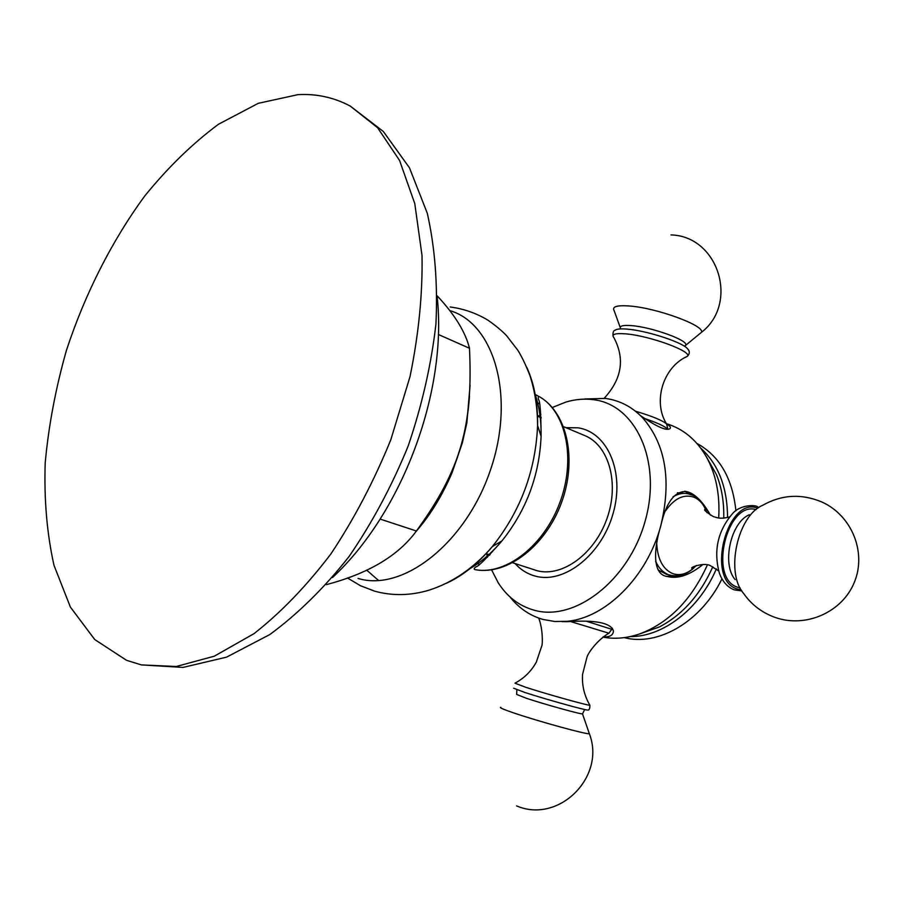 <?xml version="1.0" encoding="UTF-8"?>
<svg xmlns="http://www.w3.org/2000/svg" width="904" height="904" viewBox="0 0 904 904"><rect width="100%" height="100%" fill="white"/><g stroke="black" fill="none" stroke-linecap="round" stroke-linejoin="round"><path stroke-width="1.36" d="M126.492 660.282L141.408 664.903L176.246 666.497L214.304 656.191L254.047 633.625C280.839 612.641 306.467 586.063 330.932 553.881C354.119 518.986 374.087 480.917 390.833 439.683L410.009 376.674C418.699 334.31 422.699 293.936 422.021 255.549L414.778 203.569L399.579 160.483L377.612 127.735L350.266 106.084C334.005 97.44 316.569 93.62 297.947 94.649L258.284 103.316L218.497 124.243C192.439 143.589 167.884 167.477 144.832 195.885C111.768 240.984 84.942 294.026 66.455 350.289C55.698 388.144 48.613 425.716 45.2 462.984C44.014 499.539 46.94 533.631 53.98 565.271L70.388 607.07L94.717 639.524L126.492 660.282M380.177 519.088L416.394 530.998C460.565 470.295 473.165 426.089 469.47 348.243C465.526 332.152 454.78 314.694 437.231 295.879M326.321 584.651C368.403 573.554 398.427 555.677 416.394 530.998M438.372 334.491L469.47 348.243M485.81 553.836L490.126 554.604M541.157 418.066L537.405 415.817M512.658 562.785L537.281 570.774C562.401 577.362 594.787 553.756 607.047 518.365C619.602 483.064 608.821 445.276 584.831 435.615L563.542 426.665M515.122 563.599C520.873 569.949 527.744 574.153 535.733 576.221C564.469 584.007 601.838 554.514 613.206 513.133C625.003 471.831 607.364 431.841 577.837 427.818L565.927 427.671M491.606 569.87L498.217 582.775C507.133 596.753 519.02 605.861 533.868 610.121C574.571 622.189 628.924 580.571 645.219 520.851C662.112 461.266 635.681 404.529 593.499 399.692C584.413 398.483 575.159 399.286 565.746 402.111L552.287 407.512M487.471 557.214L486.77 554.276M538.411 416.111L540.863 414.348M584.888 398.958L605.612 398.449C619.941 400.438 632.404 407.015 642.981 418.168C665.739 444.802 671.661 480.725 660.756 525.925C647.174 576.854 605.533 618.065 567.057 621.308L554.807 621.5L543.112 619.477C530.241 615.793 519.404 608.539 510.602 597.713M602.878 637.117C614.652 639.32 626.856 638.269 639.501 633.975L659.457 626.924C682.554 614.776 700.329 594.742 712.793 566.797M723.72 518.161C724.149 502.172 721.72 487.64 716.42 474.532L705.967 456.113C696.091 439.457 682.915 428.654 666.451 423.705M718.703 517.969C720.081 494.172 715.832 473.56 705.979 456.124L716.42 474.532M659.457 626.924L639.501 633.975C668.881 622.946 691.504 599.951 707.357 564.977M702.95 564.491C689.808 575.102 678.011 579.125 667.547 576.549C651.852 574.933 653.897 548.174 660.756 525.925C666.033 502.534 674.531 491.064 686.238 491.516C694.419 493.177 702.498 501.076 710.465 515.201M562.175 621.658L567.226 621.681C595.939 619.76 611.353 622.924 613.466 631.195C613.093 635.309 609.646 637.218 603.115 636.936M666.847 424.258C670.022 425.92 671.073 427.377 670 428.643C666.756 430.892 658.259 427.434 644.518 418.292L640.427 415.569M692.351 495.177L684.599 491.234M675.853 575.871L666.971 576.402M658.372 570.141L666.858 574.435M686.78 493.55L677.412 492.782M741.167 589.86L737.178 588.979C705.402 579.927 727.121 495.674 757.857 508.229M604.177 398.28C621.828 379.092 625.093 358.933 613.986 337.802C611.172 334.31 615.161 333 625.941 333.881C649.84 335.779 693.04 351.701 687.322 356.334C690.046 353.633 689.933 350.91 687.006 348.164C680.633 341.644 646.36 330.661 627.545 329.158C621.059 328.581 616.991 328.898 615.341 330.107C613.466 330.378 612.697 332.412 613.048 336.209M687.006 348.164L688.294 349.678M513.641 688.204L524.851 692.464C544.931 699.029 584.922 710.205 587.86 710.092L588.244 709.956M630.201 636.585C662.79 636.97 699.3 609.126 716.341 568.898M727.562 517.54C727.347 487.38 718.386 464.215 700.668 448.045M624.291 637.625C657.909 646.597 701.029 621.85 721.968 578.842M735.901 510.76C732.534 478.306 719.539 455.853 696.882 443.389M419.433 526.896C449.469 488.657 466.159 445.096 469.492 396.201M358.041 578.424C402.608 592.278 465.842 543.361 490.488 469.933C515.698 396.664 494.296 323.304 449.661 310.558M378.697 580.583L366.64 570.096M446.056 583.442C462.622 575.882 478.058 563.587 492.364 546.57C520.557 511.144 535.62 470.826 537.586 425.603C537.936 403.365 534.343 383.963 526.806 367.386M468.385 569.52C480.408 562.774 491.606 553.225 501.969 540.863C526.399 510.229 539.428 475.346 541.089 436.214C541.372 420.077 539.179 405.523 534.524 392.539M536.162 402.178L539.36 403.772M479.391 564.209L477.945 563.87M534.885 394.347L540.309 397.218C566.537 412.992 575.972 459.876 559.768 502.827C543.835 545.869 505.957 575.068 475.809 569.78C473.56 569.509 473.651 568.503 476.069 566.763C478.058 566.864 486.691 558.22 501.969 540.863L492.364 546.57C474.069 567.848 453.073 582.357 429.377 590.075C410.631 595.702 392.37 596.064 374.595 591.148L360.413 585.702L347.407 577.938M671.243 575.441L668.813 574.774C663.197 572.707 658.801 568.221 655.615 561.327M672.994 496.804C678.124 493.731 683.175 492.736 688.159 493.81L691.775 494.929C697.187 496.624 702.012 501.878 706.25 510.692L706.996 512.647M696.295 565.463L693.741 568.006C686.859 574.04 679.921 575.927 672.904 573.678C663.016 569.452 657.615 559.406 656.711 543.53M665.694 510.715C674.418 498.296 683.865 493.81 694.057 497.256C699.357 499.528 703.414 504.014 706.25 510.692L705.154 509.427C703.301 509.54 705.967 511.901 713.143 516.489L717.143 517.698C720.285 518.546 724.409 518.286 729.494 516.941M741.822 590.933L734.251 589.849C727.46 587.171 722.511 581.656 719.414 573.294C713.358 550.965 717.674 531.134 732.364 513.822C740.636 503.878 756.829 504.94 757.699 506.963L758.885 507.506M756.083 509.619C726.805 500.59 708.114 578.91 737.653 587.227L740.071 587.882M735.189 579.679C721.561 564.164 730.658 522.433 749.326 514.726M743.563 593.397C725.132 572.526 737.54 515.574 762.716 505.291C781.531 494.669 801.068 493.494 821.34 501.776C851.319 514.783 866.834 551.79 854.483 581.95C842.528 612.257 805.679 628.404 774.977 617.375C761.914 612.652 751.439 604.652 743.563 593.397M667.672 429.298C665.66 426.677 658.135 423.14 645.106 418.665M667.276 425.129L666.61 423.987C662.553 420.45 652.168 416.19 635.422 411.184M667.886 429.287L666.61 423.987C652.609 402.009 662.903 367.058 687.322 356.334L685.13 357.464M620.698 328.819C619.003 325.994 622.653 324.931 631.659 325.632C652.055 327.158 688.961 340.571 685.673 345.158L684.565 346.175M684.509 346.288L701.323 332.457C706.193 326.039 656.293 307.654 628.777 305.947C616.686 305.156 611.816 306.738 614.166 310.693L620.223 327.508M670.983 234.916C718.409 236.147 739.314 303.269 701.323 332.457L699.357 334.051M587.035 621.443L612.064 629.387M570.932 621.647L608.934 633.218M589.724 704.95L589.894 705.244C588.922 705.877 547.056 694.193 526.015 687.39L514.952 683.187C524.083 678.316 531.202 671.31 536.298 662.146L541.88 645.648C542.569 644.529 543.055 629.094 538.705 618.076M582.425 713.595L582.515 713.877C581.441 714.544 544.807 704.385 526.388 698.295L516.636 694.408L516.885 689.763M500.839 707.335C499.008 707.493 503.279 709.346 513.641 712.894C538.355 721.369 588.109 735.009 589.329 733.664L589.159 733.167M141.408 664.903L183.003 667.423L226.542 657.151L269.867 634.518C298.139 613.692 324.57 587.645 349.17 556.378C372.267 522.625 391.918 485.877 408.122 446.147C421.953 405.523 431.219 364.9 435.92 324.276C437.852 284.534 434.982 247.538 427.309 213.287L409.444 167.771L383.319 131.464L350.266 106.084M332.48 577.554C402.201 512.839 447.401 391.918 437.22 297.337M415.817 531.767C430.146 515.404 442.237 495.686 452.102 472.622L462.339 442.881L466.859 422.846L470.08 385.251M475.809 569.78C507.551 575.226 545.462 545.903 561.226 503.37C577.227 460.927 567.848 413.919 540.309 397.218C538.422 395.952 537.835 396.766 538.524 399.658C540.083 400.89 540.942 413.071 541.089 436.214L537.586 425.603C537.507 407.885 534.942 391.161 529.891 375.442C525.699 364.73 521.653 356.3 517.743 350.142L506.624 335.746C502.093 330.909 495.867 325.722 487.934 320.163C476.171 313.134 463.582 308.739 450.169 306.987M541.101 417.241L537.394 415.682M489.539 555.192L485.719 553.937M642.981 418.168L644.518 418.292M684.938 491.279L686.238 491.516M666.124 574.266L670.361 575.238C678.712 577.001 686.509 574.594 693.741 568.006L692.272 568.48C688.181 567.689 705.165 561.802 710.849 565.983L718.578 570.831M612.381 628.223L609.081 633.139C598.301 639.196 588.956 651.581 587.069 656.801L582.549 674.407C581.86 685.39 584.3 695.662 589.894 705.244C589.905 708.566 589.227 710.182 587.86 710.092M516.636 805.916C558.74 824.086 606.177 776.807 589.329 733.664L582.515 713.877L584.696 709.516"/></g></svg>
